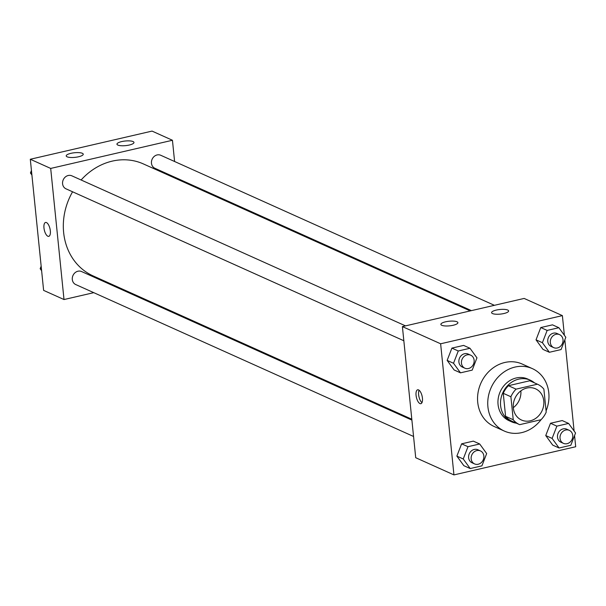 <?xml version="1.0" encoding="UTF-8"?>
<svg xmlns="http://www.w3.org/2000/svg" width="606" height="606" viewBox="0 0 606 606"><rect width="100%" height="100%" fill="white"/><g stroke="black" fill="none" stroke-linecap="round" stroke-linejoin="round"><path stroke-width="0.91" d="M520.865 390.878A17.112 14.915 -65.8 0 1 513.305 407.671M513.335 407.952A17.112 14.915 -65.8 0 1 519.887 391.658A17.112 14.915 -65.8 0 1 535.575 388.825A17.112 14.915 -65.8 0 1 542.158 410.55A17.112 14.915 -65.8 0 1 521.531 420.041A17.112 14.915 -65.8 0 1 513.335 407.952M519.312 424.495L512.032 421.223A22.089 19.256 -65.8 0 1 511.85 421.14L519.493 424.579A22.089 19.256 -65.8 0 0 519.683 424.662L541.037 419.716A34.224 29.838 -65.8 0 1 504.321 431.063A34.224 29.838 -65.8 0 1 487.921 406.891A34.224 29.838 -65.8 0 1 501.026 374.296A34.224 29.838 -65.8 0 1 532.394 368.637A34.224 29.838 -65.8 0 1 546.082 410.891M537.424 384.204L516.07 389.143A22.089 19.256 -65.8 0 0 510.896 396.748L503.253 393.309A22.089 19.256 -65.8 0 1 508.426 385.711L529.78 380.765L537.424 384.204A22.089 19.256 -65.8 0 1 537.613 384.287A22.089 19.256 -65.8 0 1 543.87 389.12L546.211 412.118A22.089 19.256 -65.8 0 1 541.037 419.716M510.896 396.748L513.237 419.746A22.089 19.256 -65.8 0 0 519.493 424.579M508.426 385.711L516.07 389.143M503.253 393.309L505.586 416.307L513.237 419.746M511.85 421.14A22.089 19.256 -65.8 0 1 505.586 416.307M534.522 382.901A22.816 19.892 114.2 0 0 530.265 380.182A22.816 19.892 114.2 0 0 518.691 379.144A22.816 19.892 114.2 0 0 500.836 399.187A22.816 19.892 114.2 0 0 511.547 421.806A22.816 19.892 114.2 0 0 516.403 423.185M511.547 421.806L509.002 420.655A22.816 19.892 -65.8 0 1 498.064 404.543A22.816 19.892 -65.8 0 1 516.138 377.992A22.816 19.892 -65.8 0 1 527.72 379.038L530.265 380.182M504.321 431.063L494.125 426.48A34.224 29.838 -65.8 0 1 477.725 402.301A34.224 29.838 -65.8 0 1 490.83 369.713A34.224 29.838 -65.8 0 1 522.205 364.047L532.394 368.637M564.375 335.285L562.383 315.62L440.63 343.784L453.947 474.907L575.7 446.743L574.564 435.555M574.102 431.002L564.837 339.837M469.983 348.268L463.613 345.405L451.894 348.109L447.145 360.396L454.114 369.963L460.484 372.834L472.203 370.122L476.952 357.843L469.983 348.268L458.265 350.98L453.523 363.259L460.484 372.834M558.861 327.71L552.49 324.846L540.772 327.551L536.03 339.837L542.991 349.404L549.369 352.275L561.08 349.564L565.83 337.277L558.861 327.71L547.15 330.421L542.4 342.701L549.369 352.275M568.587 423.427L562.216 420.564L550.498 423.268L545.748 435.555L552.717 445.122L559.088 447.993L570.807 445.281L575.556 433.002L568.587 423.427L556.869 426.139L552.119 438.418L559.088 447.993M479.702 443.986L473.331 441.123L461.62 443.827L456.871 456.113L463.84 465.681L470.211 468.552L481.929 465.84L486.671 453.561L479.702 443.986L467.991 446.698L463.242 458.977L470.211 468.552M440.63 343.784L402.399 326.596L524.152 298.432L562.383 315.62M402.399 326.596L415.716 457.712L453.947 474.907M418.557 389.908A7.128 2.909 77 0 1 422.299 397.127A7.128 2.909 77 0 1 420.859 403.687A7.128 2.909 77 0 1 416.413 397.392A7.128 2.909 77 0 1 417.648 389.794A7.128 2.909 77 0 1 418.557 389.908M419.094 390.241A7.128 2.909 -103 0 0 418.973 396.801A7.128 2.909 -103 0 0 421.965 402.642M496.284 310.083A8.56 2.318 174.2 0 1 508.623 310.939A8.56 2.318 174.2 0 1 500.344 314.105A8.56 2.318 174.2 0 1 491.595 312.666A8.56 2.318 174.2 0 1 496.284 310.083M445.554 321.816A8.56 2.318 174.2 0 1 457.894 322.672A8.56 2.318 174.2 0 1 449.614 325.839A8.56 2.318 174.2 0 1 440.865 324.399A8.56 2.318 174.2 0 1 445.554 321.816M411.807 419.231L93.051 275.881A61.38 53.51 -65.8 0 1 63.638 232.53A61.38 53.51 -65.8 0 1 72.576 191.784M81.113 179.99A61.38 53.51 -65.8 0 1 143.395 163.931L470.226 310.901M411.898 420.087L81.568 271.541A7.128 6.219 114.2 0 0 72.978 275.495A7.128 6.219 114.2 0 0 75.72 284.547L413.565 436.471M471.43 310.628L154.878 168.271A7.128 6.219 -65.8 0 1 151.462 163.234A7.128 6.219 -65.8 0 1 154.189 156.446A7.128 6.219 -65.8 0 1 160.726 155.265L494.39 305.318M403.838 340.754L66.001 188.83A7.128 6.219 -65.8 0 1 62.585 183.792A7.128 6.219 -65.8 0 1 65.312 177.005A7.128 6.219 -65.8 0 1 71.849 175.823L405.512 325.876M50.692 168.43L172.445 140.266L152.053 131.093L30.3 159.257L50.692 168.43L64.009 299.546L93.771 292.66M116.731 287.35L117.935 287.07M176.354 178.747L176.263 177.884M174.596 161.499L172.445 140.266M133.07 141.562A8.56 2.318 174.2 0 1 133.971 142.455A8.56 2.318 174.2 0 1 125.692 145.622A8.56 2.318 174.2 0 1 116.95 144.183A8.56 2.318 174.2 0 1 121.639 141.599A8.56 2.318 174.2 0 1 133.07 141.562M67.122 156.818A8.56 2.318 174.2 0 1 66.221 155.916A8.56 2.318 174.2 0 1 70.91 153.333A8.56 2.318 174.2 0 1 83.242 154.189A8.56 2.318 174.2 0 1 76.811 157.113A8.56 2.318 174.2 0 1 67.122 156.818M30.3 159.257L43.617 290.38L64.009 299.546M45.548 222.455A7.128 2.909 -103 0 0 43.973 227.97A7.128 2.909 77 0 1 45.548 222.455A7.128 2.909 77 0 1 49.987 228.742A7.128 2.909 77 0 1 48.76 236.348A7.128 2.909 77 0 1 43.965 227.97A7.128 2.909 -103 0 0 48.76 236.348M41.163 266.163L40.17 268.723L41.625 270.715M40.17 268.723L41.481 269.306M31.436 170.445L30.444 172.998L31.898 174.998M30.444 172.998L31.754 173.589M474.581 463.916L472.036 462.772A7.128 6.219 -65.8 0 1 468.62 457.735A7.128 6.219 -65.8 0 1 471.347 450.947A7.128 6.219 -65.8 0 1 477.884 449.766L480.429 450.909A7.128 6.219 -65.8 0 1 483.179 459.962A7.128 6.219 -65.8 0 1 474.581 463.916A7.128 6.219 -65.8 0 1 471.165 458.878A7.128 6.219 -65.8 0 1 473.892 452.091A7.128 6.219 -65.8 0 1 480.429 450.909M473.331 441.123L461.62 443.827L467.991 446.698M461.62 443.827L456.871 456.113L463.242 458.977M456.871 456.113L463.84 465.681M563.459 443.357L560.914 442.213A7.128 6.219 -65.8 0 1 557.497 437.176A7.128 6.219 -65.8 0 1 560.224 430.389A7.128 6.219 -65.8 0 1 566.761 429.207L569.307 430.351A7.128 6.219 -65.8 0 1 572.056 439.403A7.128 6.219 -65.8 0 1 563.459 443.357A7.128 6.219 -65.8 0 1 560.042 438.32A7.128 6.219 -65.8 0 1 562.777 431.533A7.128 6.219 -65.8 0 1 569.307 430.351M562.216 420.564L550.498 423.268L556.869 426.139M550.498 423.268L545.748 435.555L552.119 438.418M545.748 435.555L552.717 445.122M464.863 368.198L462.31 367.054A7.128 6.219 -65.8 0 1 458.893 362.017A7.128 6.219 -65.8 0 1 461.62 355.23A7.128 6.219 -65.8 0 1 468.158 354.048L470.71 355.192A7.128 6.219 -65.8 0 1 473.453 364.244A7.128 6.219 -65.8 0 1 464.863 368.198A7.128 6.219 -65.8 0 1 461.446 363.161A7.128 6.219 -65.8 0 1 464.173 356.373A7.128 6.219 -65.8 0 1 470.71 355.192M463.613 345.405L451.894 348.109L458.265 350.98M451.894 348.109L447.145 360.396L453.523 363.259M447.145 360.396L454.114 369.963M553.74 347.639L551.187 346.496A7.128 6.219 -65.8 0 1 547.771 341.458A7.128 6.219 -65.8 0 1 550.506 334.671A7.128 6.219 -65.8 0 1 557.035 333.489L559.588 334.633A7.128 6.219 -65.8 0 1 562.33 343.685A7.128 6.219 -65.8 0 1 553.74 347.639A7.128 6.219 -65.8 0 1 550.324 342.602A7.128 6.219 -65.8 0 1 553.051 335.815A7.128 6.219 -65.8 0 1 559.588 334.633M552.49 324.846L540.772 327.551L547.15 330.421M540.772 327.551L536.03 339.837L542.4 342.701M536.03 339.837L542.991 349.404M529.97 380.848L537.613 384.287"/></g></svg>
